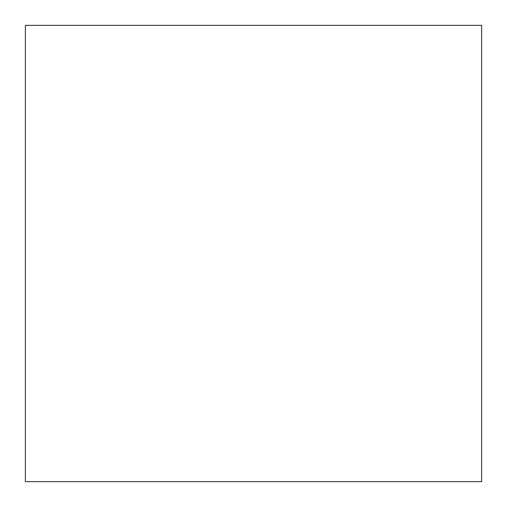 <?xml version="1.0" encoding="UTF-8"?>
<svg xmlns="http://www.w3.org/2000/svg" width="507" height="507" viewBox="0 0 507 507"><rect width="100%" height="100%" fill="white"/><g stroke="black" fill="none" stroke-linecap="round" stroke-linejoin="round"><path stroke-width="0.76" d="M481.65 481.65L481.65 25.35L25.35 25.35L25.35 481.65L481.65 481.65L481.65 25.35L25.35 25.35L25.35 481.65L481.65 481.65"/></g></svg>
